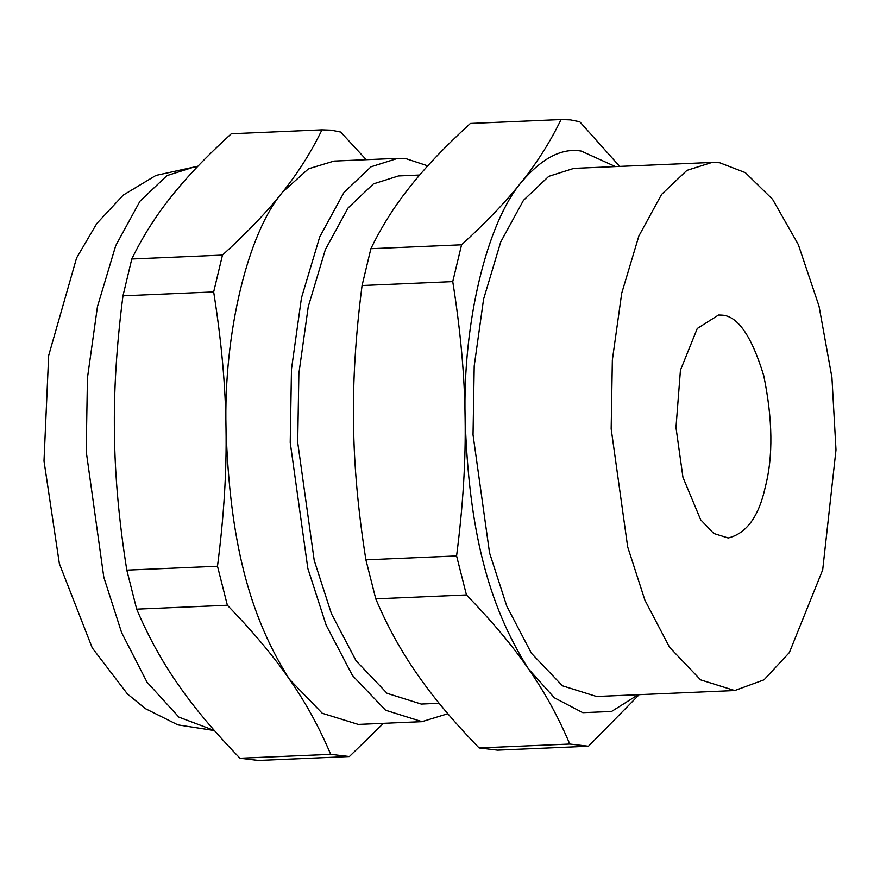 <?xml version="1.0" encoding="UTF-8"?>
<svg xmlns="http://www.w3.org/2000/svg" width="880" height="880" viewBox="0 0 880 880"><rect width="100%" height="100%" fill="white"/><g stroke="black" fill="none" stroke-linecap="round" stroke-linejoin="round"><path stroke-width="1.32" d="M427.757 165.858L405.944 158.653L397.749 158.345L333.982 161.084L308.495 168.817L282.667 192.027C267.586 211.2 247.522 232.221 222.475 255.09L131.791 258.995C142.604 236.742 155.705 216.018 171.094 196.834C186.175 177.661 206.239 156.64 231.286 133.771L321.97 129.855C311.157 152.119 298.056 172.843 282.667 192.027C247.698 232.793 223.509 333.784 226.017 428.626C226.754 470.624 223.916 516.494 217.492 566.236L126.808 570.141L136.675 609.158L227.37 605.253C253.099 631.807 273.801 656.502 289.476 679.338L322.256 713.262L358.248 724.405L422.004 721.655L447.843 713.724M419.672 175.032L398.497 175.945L373.428 183.898L348.106 207.911L325.38 249.546L308.253 306.713L298.87 373.571L297.693 442.354L314.215 560.417L331.441 613.712L356.103 660.836L387.112 693.341L421.245 704.055L439.153 703.285M397.749 158.345L370.997 166.815L343.992 192.445L319.748 236.852L301.477 297.825L291.478 369.138L290.224 442.508L307.835 568.447L326.216 625.295L352.517 675.565L385.594 710.237L422.004 721.655M131.791 258.995L122.969 295.823L213.664 291.918C221.463 341.044 225.588 386.606 226.017 428.626C229.702 539.715 248.721 614.911 289.476 679.338C305.448 702.163 319.187 727.166 330.693 754.336L349.382 756.536L383.482 723.316M330.693 754.336L239.998 758.241L258.478 760.452L349.382 756.536M217.492 566.236L227.37 605.253M222.475 255.09L213.664 291.918M366.223 159.698L340.659 132.055L331.309 130.196L321.97 129.855L231.484 133.76M239.998 758.241C214.269 731.676 193.567 706.981 177.892 684.145C161.931 661.331 148.192 636.328 136.675 609.158M126.808 570.141C118.998 521.015 114.884 475.442 114.444 433.433C113.707 391.424 116.556 345.565 122.969 295.823M721.798 315.128C737.638 315.777 751.619 335.951 763.741 375.65C772.717 419.309 773.234 456.434 765.292 487.025C758.846 516.571 746.46 533.555 728.156 537.988L713.735 533.467L700.645 519.739L682.957 477.345L675.983 427.493L680.438 370.227L697.268 328.504L718.553 315.007L721.798 315.128M719.664 162.734L711.975 162.437L686.895 170.39L661.584 194.414L638.847 236.049L621.72 293.216L612.348 360.074L611.171 428.846L627.682 546.909L644.919 600.204L669.581 647.339L700.579 679.844L734.723 690.547L764.038 679.822L789.371 652.564L822.701 569.844L836 449.878L831.93 377.465L819.016 306.086L798.292 244.53L772.596 199.342L745.426 172.689L719.664 162.734M711.975 162.437L573.837 168.388L548.757 176.341L523.446 200.365L500.709 242L483.582 299.167L474.21 366.014L473.033 434.797L489.544 552.86L506.781 606.155L531.432 653.29L562.441 685.795L596.585 696.498L734.723 690.547M461.571 244.794L370.876 248.699C381.7 226.435 394.801 205.722 410.179 186.538C425.271 167.365 445.335 146.344 470.371 123.464L561.066 119.559C550.242 141.823 537.141 162.547 521.763 181.731C506.671 200.893 486.607 221.925 461.571 244.794L452.749 281.611C460.559 330.737 464.673 376.31 465.113 418.319C468.787 529.419 487.817 604.604 528.561 669.042C544.533 691.867 558.272 716.859 569.778 744.04L588.467 746.229L639.166 694.672M569.778 744.04L479.094 747.945L497.574 750.145L588.467 746.229M615.439 166.595L581.284 151.096C562.045 147.719 542.212 157.927 521.763 181.731C486.783 222.486 462.605 323.477 465.113 418.319C465.85 460.328 463.001 506.198 456.588 555.929L466.455 594.946C492.184 621.511 512.886 646.206 528.561 669.042L554.367 697.796L582.802 712.668L611.534 711.469L638.187 694.716M619.696 166.419L579.755 121.759L570.394 119.889L561.264 119.548L470.58 123.453M370.876 248.699L362.065 285.516L452.749 281.611M456.588 555.929L365.893 559.834C358.094 510.708 353.969 465.146 353.54 423.126C352.803 381.128 355.641 335.258 362.065 285.516M365.893 559.834L375.771 598.862L466.455 594.946M479.094 747.945C453.365 721.38 432.663 696.685 416.988 673.849C401.016 651.024 387.277 626.032 375.771 598.862M197.186 166.98L193.721 167.134L166.969 175.604L139.964 201.234L115.72 245.641L97.449 306.614L87.45 377.927L86.196 451.297L103.807 577.236L121.638 632.698L147.004 682.132L178.915 717.156L214.324 730.477M193.721 167.134L155.914 175.428L123.277 195.096L96.745 223.586L76.593 257.939L48.664 355.553L44 460.999L59.367 563.684L92.257 647.922L127.479 694.023L145.431 708.664L177.87 724.878L214.39 730.543"/></g></svg>

